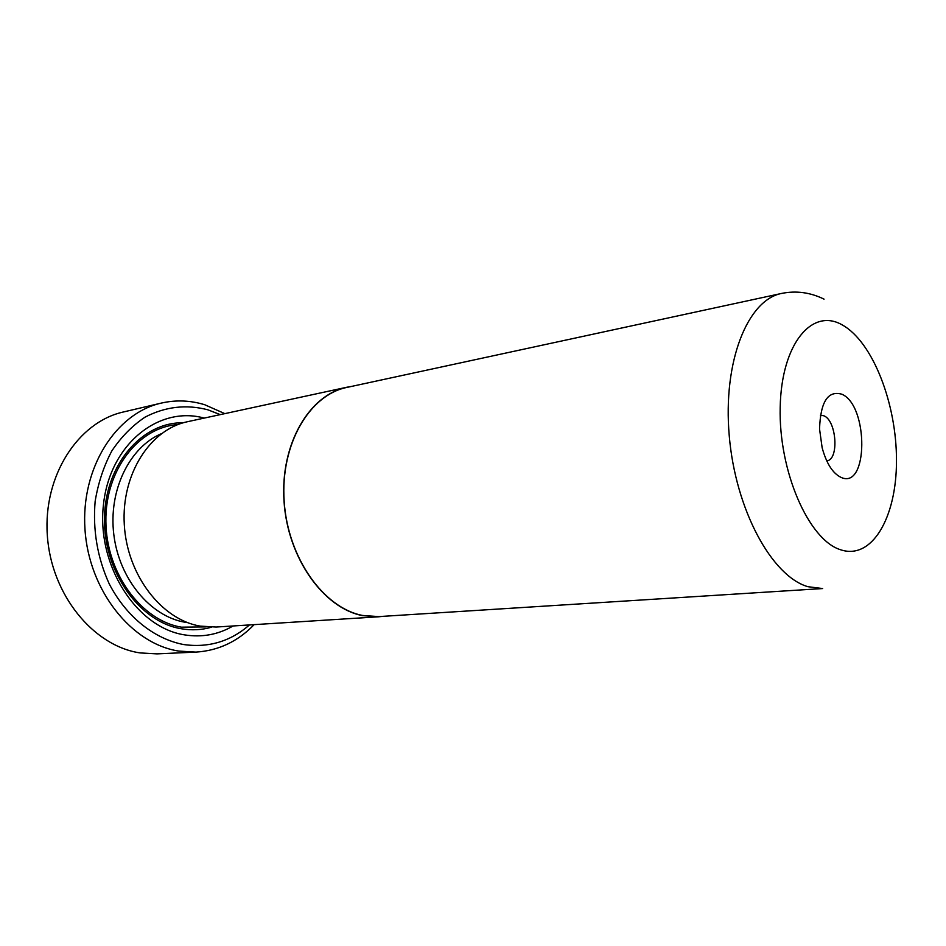 <?xml version="1.0" encoding="UTF-8"?>
<svg xmlns="http://www.w3.org/2000/svg" width="946" height="946" viewBox="0 0 946 946"><rect width="100%" height="100%" fill="white"/><g stroke="black" fill="none" stroke-linecap="round" stroke-linejoin="round"><path stroke-width="1.42" d="M378.707 616.603L362.637 615.468C323.579 608.065 287.69 557.797 284.155 501.12C280.288 444.443 309.318 394.955 346.875 387.422L781.644 293.426C747.612 299.87 722.709 361.62 729.236 435.68C735.456 509.705 771.841 576.374 807.931 586.697L822.642 588.554L378.707 616.603M841.881 394.222C827.916 390.225 820.478 401.825 819.543 429.035L822.145 447.754C826.449 463.469 832.717 473.331 840.97 477.352C868.322 490.288 868.806 405.657 841.881 394.222M826.733 460.844C839.232 460.04 836.713 420.722 823.907 415.802L820.383 415.188M383.296 616.319L378.707 616.78L362.625 615.645C323.508 608.231 287.56 557.904 284.013 501.132C280.134 444.372 309.212 394.801 346.827 387.245L351.368 386.453M378.707 616.78L216.09 627.044L200.185 626.11C161.612 619.689 127.071 575.144 124.293 524.616C121.206 474.1 150.272 429.283 187.568 421.691L346.827 387.245M161.364 403.079L123.406 411.983C78.352 421.94 43.22 475.365 47.3 534.963C51.013 594.573 93.382 646.153 140.114 652.917L157.001 653.875L195.94 652.101L178.936 651.096C131.872 644.096 88.912 590.848 84.986 529.393C80.682 467.939 116.015 413.071 161.364 403.079C175.921 399.78 190.383 400.335 204.75 404.746L224.829 413.639M233.094 625.968C218.112 634.671 201.924 637.639 184.517 634.872C136.898 627.671 96.622 565.862 103.398 505.176C109.511 444.372 158.798 405.373 204.23 418.097M211.608 627.174C201.782 630.001 191.671 630.521 181.277 628.747C139.618 622.101 103.327 571.62 104.498 517.876C105.207 464.096 142.373 421.94 183.217 422.791M220.241 414.632L207.978 409.843C186.374 404.155 165.396 406.591 145.045 417.139C132.322 425.653 121.265 436.886 111.888 450.84C103.764 466.094 98.183 482.933 95.144 501.321C92.708 530.186 97.391 557.691 109.204 583.836C126.256 616.697 154.139 638.881 183.512 644.522C208.392 648.045 230.363 641.518 249.448 624.939M254.131 624.644C237.848 641.506 218.455 650.659 195.94 652.101M840.19 549.626C871.845 560.706 896.607 517.592 896.477 460.82C896.761 404.167 873.016 342.298 842.626 325.14C812.307 307.083 781.337 343.564 780.19 407.407C778.57 471.084 808.534 539.539 840.19 549.626M187.675 622.657L184.872 622.22C150.449 616.343 119.231 579.141 113.839 534.762C108.246 490.406 129.484 447.222 161.423 433.658M206.098 626.902L181.443 627.163C141.415 620.682 106.236 573.252 105.881 521.506C105.124 469.736 138.79 427.013 177.99 424.553M824.049 299.137C810.296 292.397 796.165 290.493 781.644 293.426"/></g></svg>
